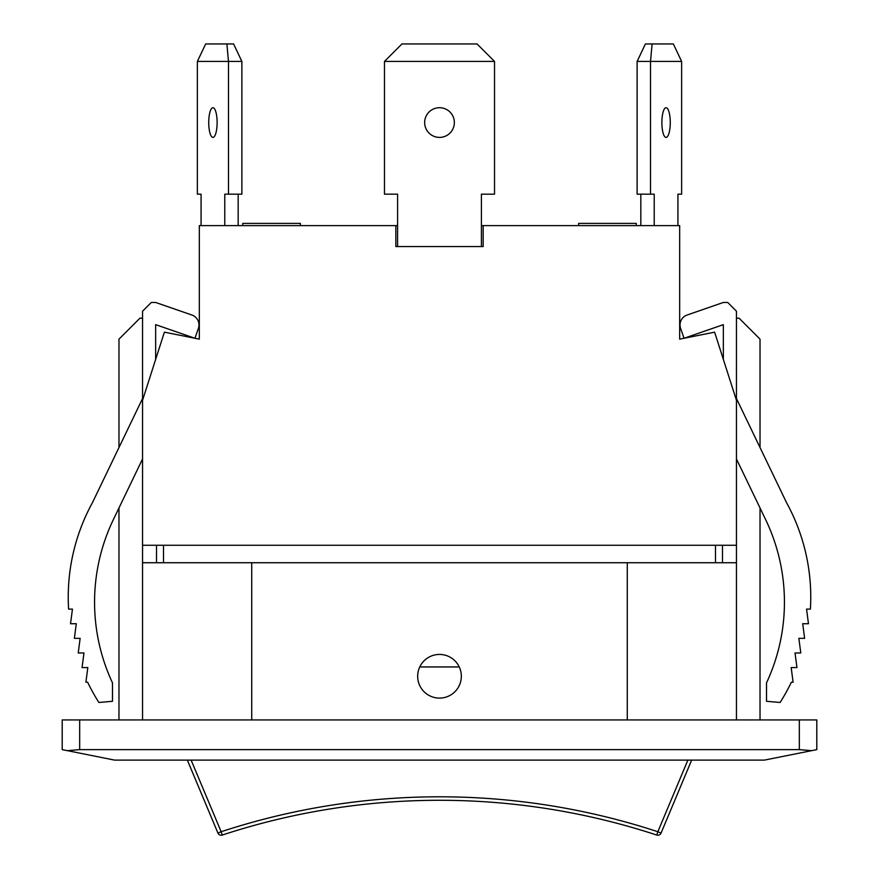 <?xml version="1.0" encoding="UTF-8"?>
<svg xmlns="http://www.w3.org/2000/svg" width="879" height="879" viewBox="0 0 879 879"><rect width="100%" height="100%" fill="white"/><g stroke="black" fill="none" stroke-linecap="round" stroke-linejoin="round"><path stroke-width="1.32" d="M627.276 719.934L627.276 562.736L142.552 562.736L142.552 400.286L164.384 332.163L199.324 339.151L199.324 225.606L397.583 225.606L397.583 194.171L384.475 194.171L384.475 61.42L494.525 61.42L477.055 43.95L401.945 43.95L384.475 61.42M142.552 545.266L736.448 545.266L736.448 400.286L714.616 332.163L679.676 339.151L679.676 225.606L481.417 225.606L481.417 194.171L494.525 194.171L494.525 61.42M654.218 225.606L654.218 194.171L650.515 194.171L650.515 61.42L637.121 61.42L645.406 43.95L652.108 43.95L650.515 61.42L681.632 61.42L673.336 43.95L652.108 43.95M578.613 225.606L578.613 223.409L636.253 223.409L636.253 225.606L636.253 223.409M637.121 61.42L637.121 194.171L650.515 194.171M681.632 61.42L681.632 194.171L677.929 194.171L677.929 225.606M661.876 122.555A14.844 4.197 -90 0 1 666.073 107.71A14.844 4.197 -90 0 1 670.27 122.555A14.844 4.197 -90 0 1 666.073 137.399A14.844 4.197 -90 0 1 661.876 122.555M640.824 225.606L640.824 194.171M424.656 122.555A14.844 14.844 0 0 1 446.928 109.699A14.844 14.844 0 0 1 446.928 135.41A14.844 14.844 0 0 1 424.656 122.555M397.583 246.57L397.583 194.171M481.417 246.57L481.417 194.171M233.594 43.95L241.879 61.42L228.485 61.42L226.892 43.95L233.594 43.95M226.892 43.95L205.664 43.95L197.368 61.42L228.485 61.42L228.485 194.171L241.879 194.171L241.879 61.42M242.747 225.606L242.747 223.409L300.387 223.409L300.387 225.606M201.071 225.606L201.071 194.171L197.368 194.171L197.368 61.42M228.485 194.171L224.782 194.171L224.782 225.606M208.73 122.555A14.844 4.197 90 0 1 212.927 107.71A14.844 4.197 90 0 1 217.124 122.555A14.844 4.197 90 0 1 212.927 137.399A14.844 4.197 90 0 1 208.73 122.555M238.176 225.606L238.176 194.171M459.245 666.952L419.755 666.952A21.832 21.832 0 0 1 461.332 676.27A21.832 21.832 0 0 1 434.72 697.574A21.832 21.832 0 0 1 419.755 666.952M691.652 760.115L661.063 833.083L691.652 760.115M687.872 760.115L657.844 831.732L661.063 833.083A3.494 3.494 0 0 1 656.756 835.05L657.844 831.732A699.794 699.794 0 0 0 221.156 831.732L222.244 835.05A3.494 3.494 0 0 1 217.937 833.083L187.348 760.115L217.937 833.083L221.156 831.732L191.128 760.115M217.937 833.083A3.494 3.494 0 0 0 222.244 835.05A696.3 696.3 0 0 1 656.756 835.05A3.494 3.494 0 0 0 661.063 833.083M156.528 545.266L156.528 562.736M722.472 562.736L722.472 545.266M483.164 225.606L483.164 246.57L395.836 246.57L395.836 225.606M723.351 359.412L723.351 324.648L684.049 338.272L680.61 328.372A10.482 10.482 0 0 1 687.081 315.034L723.351 302.464L727.713 302.464L736.448 311.199L736.448 398.539L786.54 502.634L760.027 447.543L760.027 339.151L739.063 318.187L736.448 318.187M155.649 359.412L155.649 324.648L194.951 338.272L198.39 328.372A10.482 10.482 0 0 0 191.919 315.034L155.649 302.464L151.287 302.464L142.552 311.199L142.552 398.539L92.46 502.634L118.973 447.543L118.973 339.151L139.937 318.187L142.552 318.187M92.46 502.634A196.435 196.435 0 0 0 68.606 609.114L72.452 609.114L70.529 623.727L76.297 623.727L74.374 638.341L80.143 638.341L78.22 652.965L83.977 652.965L82.055 667.579L87.823 667.579L85.9 682.192L87.614 682.192A196.435 196.435 0 0 0 98.887 702.475L112.479 701.288L112.479 682.862A190.655 190.655 0 0 1 113.424 519.489L142.552 458.959M118.973 719.934L118.973 507.963M142.552 562.736L142.552 719.934M736.448 458.959L765.576 519.489A190.655 190.655 0 0 1 766.521 682.862L766.521 701.288L780.112 702.475A196.435 196.435 0 0 0 791.386 682.192L793.1 682.192L791.177 667.579L796.945 667.579L795.023 652.965L800.78 652.965L798.857 638.341L804.626 638.341L802.703 623.727L808.471 623.727L806.548 609.114L810.394 609.114A196.435 196.435 0 0 0 786.54 502.634M736.448 719.934L736.448 545.266M760.027 719.934L760.027 507.963M251.724 562.736L251.724 719.934M736.448 562.736L627.276 562.736M79.67 719.934L62.2 719.934L62.2 749.633L67.32 750.655L79.67 749.633L79.67 719.934L799.33 719.934L799.33 749.633L79.67 749.633M799.33 749.633L811.68 750.655L816.8 749.633L816.8 719.934L799.33 719.934M67.32 750.655L114.611 760.115L764.389 760.115L811.68 750.655M816.8 719.934L816.8 749.633M163.516 562.736L163.516 545.266M715.484 545.266L715.484 562.736"/></g></svg>
